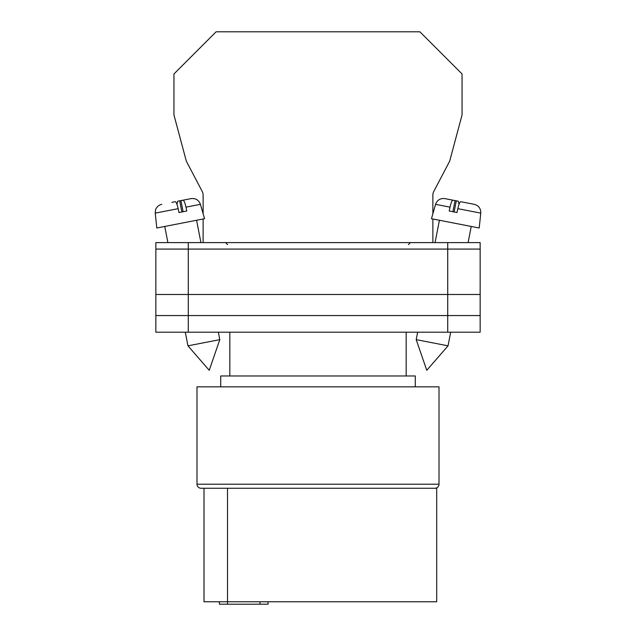 <?xml version="1.0" encoding="UTF-8"?>
<svg xmlns="http://www.w3.org/2000/svg" width="636" height="636" viewBox="0 0 636 636"><rect width="100%" height="100%" fill="white"/><g stroke="black" fill="none" stroke-linecap="round" stroke-linejoin="round"><path stroke-width="0.95" d="M155.844 249.081L155.844 332.191L155.844 242.602L188.28 242.602L188.28 332.191L480.156 332.191L480.156 249.081L155.844 249.081L155.844 332.191L188.28 332.191M480.156 249.081L480.156 242.602L188.28 242.602M447.72 242.602L447.72 315.567L155.844 315.567L155.844 332.191M447.72 332.191L447.72 315.567L480.156 315.567M155.844 294.484L480.156 294.484M416.206 339.64L426.764 370.303L448.038 345.833L416.206 339.64L417.653 332.191M452.888 211.732L455.058 200.586L452.983 200.189C452.037 200.348 451.051 202.669 450.018 207.153L435.573 204.339L431.454 218.712L479.202 227.998L480.768 213.124L457.833 208.672C458.866 204.188 459.852 201.866 460.79 201.707L474.249 204.323C478.693 205.579 480.864 208.513 480.768 213.124M457.833 208.672L457.014 212.535L453.039 211.764L449.199 211.017L450.018 207.153M459.009 204.426L458.373 201.23L451.107 199.823M435.573 204.339C437.21 200.03 440.327 198.122 444.914 198.615L452.983 200.189M454.128 211.971L456.298 200.833M219.794 339.64L209.236 370.303L187.962 345.833L219.794 339.64L218.347 332.191M183.112 211.732L180.942 200.586L183.017 200.189C183.963 200.348 184.949 202.669 185.982 207.153L200.427 204.339L204.546 218.712L156.798 227.998L155.232 213.124L178.167 208.672C177.134 204.188 176.148 201.866 175.21 201.707L171.895 202.351M178.167 208.672L178.986 212.535L182.961 211.764L186.801 211.017L185.982 207.153M176.991 204.426L177.627 201.23L191.086 198.615L183.017 200.189M181.872 211.971L179.702 200.833M432.87 213.775L432.87 194.195L433.418 192.136L449.668 161.178L462.054 114.957L462.054 73.959L419.895 31.8L216.105 31.8L173.946 73.959L173.946 114.957L186.332 161.178L202.582 192.136L203.13 194.195L203.13 213.775M203.13 218.991L203.13 242.602M432.87 218.991L432.87 242.602M434.952 488.257L201.048 488.257A4.054 4.054 0 0 1 196.993 484.211L196.993 386.831L439.007 386.831L439.007 484.211A4.054 4.054 0 0 1 434.952 488.257M415.292 386.831L415.292 375.971L220.708 375.971L220.708 386.831M406.173 375.971L406.173 332.191M229.827 375.971L229.827 332.191M201.048 488.257L204.013 488.257L204.013 601.767L436.701 601.767L436.701 488.257L418.663 488.257M268.058 601.767L268.058 604.2L219.412 604.2L219.412 601.767M196.993 484.211L439.007 484.211M227.521 604.2L227.521 488.257M259.957 604.2L259.957 601.767M408.399 244.629L410.427 242.602M227.601 244.629L225.573 242.602M435.072 242.602L439.412 220.263M448.038 345.833L450.693 332.191M468.104 242.602L471.244 226.448M187.962 345.833L185.307 332.191M167.896 242.602L164.756 226.448M200.427 204.339C198.79 200.03 195.673 198.122 191.086 198.615M200.928 242.602L196.588 220.263M155.232 213.124L155.613 209.689C155.248 210.063 157.068 205.285 161.751 204.323"/></g></svg>

